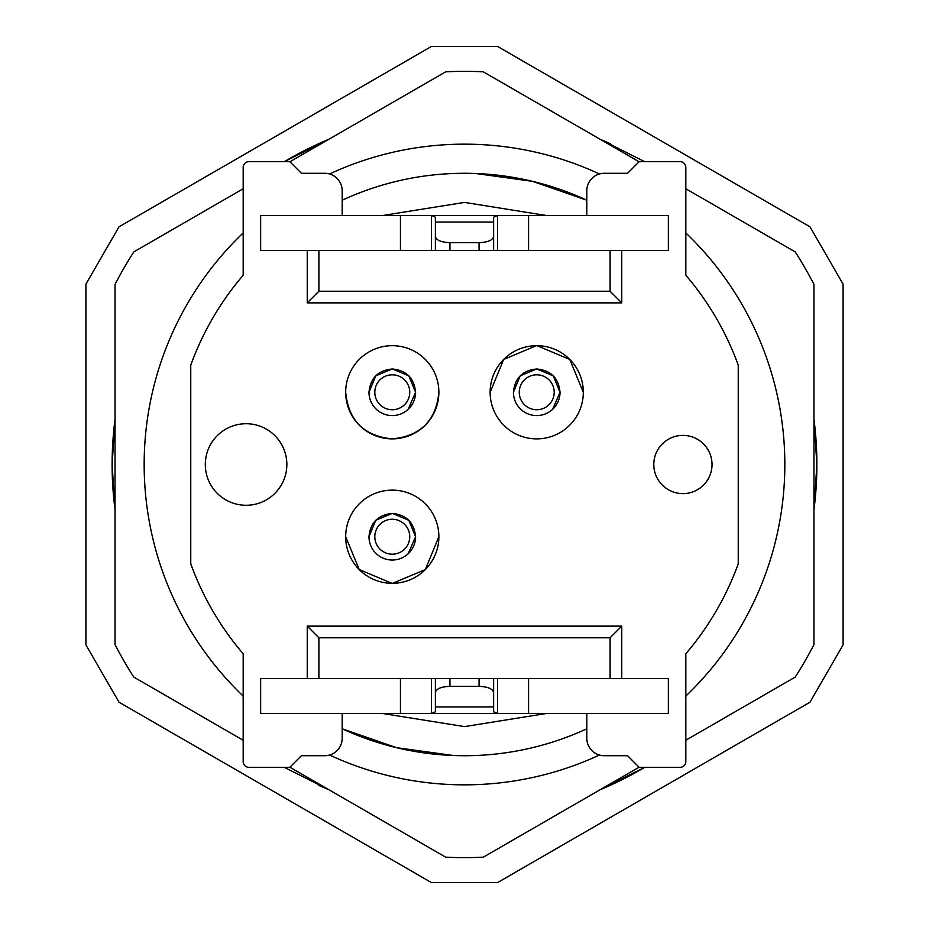 <?xml version="1.0" encoding="UTF-8"?>
<svg xmlns="http://www.w3.org/2000/svg" width="929" height="929" viewBox="0 0 929 929"><rect width="100%" height="100%" fill="white"/><g stroke="black" fill="none" stroke-linecap="round" stroke-linejoin="round"><path stroke-width="1.39" d="M497.619 882.55L809.983 702.208L843.091 644.865L843.091 284.135L810.007 226.839L497.561 46.45L431.439 46.45L118.993 226.839L85.909 284.135L85.909 644.865L119.017 702.208L431.381 882.55L497.619 882.55M112.119 464.5L115.033 419.327A352.381 352.381 0 0 0 112.119 464.5L115.033 509.673A352.381 352.381 0 0 1 112.119 464.5M284.39 161.634L328.878 139.269A352.381 352.381 0 0 0 284.39 161.634M610.516 143.798A352.381 352.381 0 0 0 600.076 139.257L644.61 161.634M813.955 419.258L816.881 464.5L813.955 509.754A352.381 352.381 0 0 0 813.955 419.258M644.61 767.366L600.041 789.766A352.381 352.381 0 0 0 644.61 767.366M318.519 785.226A352.381 352.381 0 0 0 328.924 789.755L284.39 767.366M639.082 767.226L483.243 857.2A393.153 393.153 0 0 1 445.746 857.2L289.767 767.145M243.177 740.25L133.788 677.09A393.153 393.153 0 0 1 115.033 644.598L115.033 284.402A393.153 393.153 0 0 1 133.799 251.898L243.177 188.75M289.906 161.774L445.734 71.8A393.153 393.153 0 0 1 483.254 71.8L639.233 161.855M685.823 188.761L795.212 251.91A393.153 393.153 0 0 1 813.955 284.379L813.955 644.621A393.153 393.153 0 0 1 795.212 677.078L685.823 740.239M685.823 232.912A320.342 320.342 0 0 1 685.823 696.088M599.437 755.033A320.342 320.342 0 0 1 329.563 755.033M243.177 696.088A320.342 320.342 0 0 1 243.177 232.912M329.563 173.967A320.342 320.342 0 0 1 599.437 173.967M382.655 215.505L464.5 202.406L546.345 215.505M546.345 713.495L464.5 726.606L382.655 713.495M202.406 591.448L203.451 593.573M586.814 728.789A291.218 291.218 0 0 1 342.186 728.789L396.462 747.659L453.375 755.509M726.594 337.564L725.572 335.462M342.186 200.211A291.218 291.218 0 0 1 586.814 200.211L532.538 181.341L475.625 173.491M528.566 713.495L668.357 713.495L668.357 678.553L260.643 678.553L260.643 713.495L528.566 713.495L528.566 678.553M497.503 678.553L497.503 713.495L493.624 711.835L493.624 706.946L435.376 706.946L435.376 692.511C436.258 688.772 441.112 686.717 449.938 686.357L479.062 686.357C487.911 686.728 492.765 688.784 493.624 692.511L493.624 706.946L493.624 692.511M435.376 692.511L435.376 711.835L431.497 713.495L431.497 678.553M400.434 713.495L400.434 678.553M449.938 686.357L449.938 678.553L479.062 678.553L479.062 686.357M400.434 215.505L260.643 215.505L260.643 250.458L668.357 250.458L668.357 215.505L400.434 215.505L400.434 250.458M431.497 250.458L431.497 215.505L435.376 217.165L435.376 222.054L493.624 222.054L493.624 236.489C492.742 240.239 487.888 242.283 479.062 242.643L449.938 242.643C441.089 242.272 436.235 240.228 435.376 236.489L435.376 222.054L435.376 236.489M493.624 236.489L493.624 217.165L497.503 215.505L497.503 250.458M528.566 215.505L528.566 250.458M486.541 250.458L479.062 250.458L479.062 242.643M301.414 215.505L342.186 215.505L342.186 190.759A17.477 17.477 0 0 0 324.709 173.282L301.414 173.282L289.767 161.634L248.995 161.634A5.829 5.829 0 0 0 243.177 167.452L243.177 275.228A291.218 291.218 0 0 0 190.759 365.143L190.759 563.857A291.218 291.218 0 0 0 243.177 653.772L243.177 761.548A5.829 5.829 0 0 0 248.995 767.366L289.767 767.366L301.414 755.718L324.709 755.718A17.477 17.477 0 0 0 342.186 738.253L342.186 713.495M621.756 678.553L621.756 626.134L307.244 626.134L307.244 678.553M627.586 713.495L586.814 713.495L586.814 738.253A17.477 17.477 0 0 0 604.291 755.718L627.586 755.718L639.233 767.366L680.005 767.366A5.829 5.829 0 0 0 685.823 761.548L685.823 653.772A291.218 291.218 0 0 0 738.241 563.857L738.241 365.143A291.218 291.218 0 0 0 685.823 275.228L685.823 167.452A5.829 5.829 0 0 0 680.005 161.634L639.233 161.634L627.586 173.282L604.291 173.282A17.477 17.477 0 0 0 586.814 190.759L586.814 215.505L627.586 215.505M307.244 250.458L307.244 302.877L621.756 302.877L621.756 250.458M438.871 536.73A46.601 46.601 0 0 1 392.282 583.319A46.601 46.601 0 0 1 345.681 536.73A46.601 46.601 0 0 1 392.282 490.129A46.601 46.601 0 0 1 438.871 536.73L425.319 569.558L392.584 583.319M438.871 392.282A46.601 46.601 0 0 1 392.282 438.871A46.601 46.601 0 0 1 345.681 392.282A46.601 46.601 0 0 1 392.282 345.681A46.601 46.601 0 0 1 438.871 392.282C436.096 420.57 420.57 436.107 392.282 438.871C363.982 436.107 348.456 420.57 345.681 392.282M583.319 392.282A46.601 46.601 0 0 1 536.718 438.871A46.601 46.601 0 0 1 490.129 392.282A46.601 46.601 0 0 1 536.718 345.681A46.601 46.601 0 0 1 583.319 392.282L569.767 359.453L537.032 345.681M318.891 678.553L318.891 637.782L610.109 637.782L621.756 626.134M307.244 626.134L318.891 637.782L610.109 637.782L610.109 678.553M610.109 250.458L610.109 291.23L318.891 291.23L307.244 302.877M318.891 250.458L318.891 291.23L610.109 291.23L621.756 302.877M391.968 583.319L359.233 569.558L345.681 536.73M490.129 392.282L503.681 359.453L536.416 345.681M712.032 464.5A29.124 29.124 0 0 0 682.92 435.376A29.124 29.124 0 0 0 653.795 464.5A29.124 29.124 0 0 0 682.92 493.624A29.124 29.124 0 0 0 712.032 464.5M286.852 464.5A40.771 40.771 0 0 0 246.08 423.729A40.771 40.771 0 0 0 205.309 464.5A40.771 40.771 0 0 0 246.08 505.271A40.771 40.771 0 0 0 286.852 464.5M392.456 513.423L408.818 520.31L415.577 536.73C414.195 522.574 406.426 514.805 392.282 513.423C378.126 514.805 370.357 522.574 368.976 536.73L375.769 520.286L392.177 513.423M368.976 536.73A23.295 23.295 0 0 0 392.282 560.024A23.295 23.295 0 0 0 415.577 536.73L408.179 553.742M392.456 368.987L408.818 375.862L415.577 392.282C414.195 378.126 406.426 370.357 392.282 368.987C378.126 370.357 370.357 378.126 368.976 392.282L375.769 375.839L392.177 368.987M368.976 392.282A23.295 23.295 0 0 0 392.282 415.577A23.295 23.295 0 0 0 415.577 392.282L408.179 409.306M536.892 368.987L553.254 375.862L560.024 392.282C558.643 378.126 550.874 370.357 536.718 368.987C522.574 370.357 514.805 378.126 513.423 392.282L520.217 375.839L536.625 368.987M513.423 392.282A23.295 23.295 0 0 0 536.718 415.577A23.295 23.295 0 0 0 560.024 392.282L552.627 409.306M493.624 678.553L493.624 706.946M435.376 678.553L435.376 706.946M435.376 250.458L435.376 222.054M493.624 250.458L493.624 222.054M449.938 250.458L449.938 242.643M392.282 554.195A17.477 17.477 0 0 1 374.805 536.73A17.477 17.477 0 0 1 392.282 519.253A17.477 17.477 0 0 1 409.747 536.73A17.477 17.477 0 0 1 392.282 554.195M392.282 409.747A17.477 17.477 0 0 1 374.805 392.282A17.477 17.477 0 0 1 392.282 374.805A17.477 17.477 0 0 1 409.747 392.282A17.477 17.477 0 0 1 392.282 409.747M536.718 409.747A17.477 17.477 0 0 1 519.253 392.282A17.477 17.477 0 0 1 536.718 374.805A17.477 17.477 0 0 1 554.195 392.282A17.477 17.477 0 0 1 536.718 409.747"/></g></svg>

